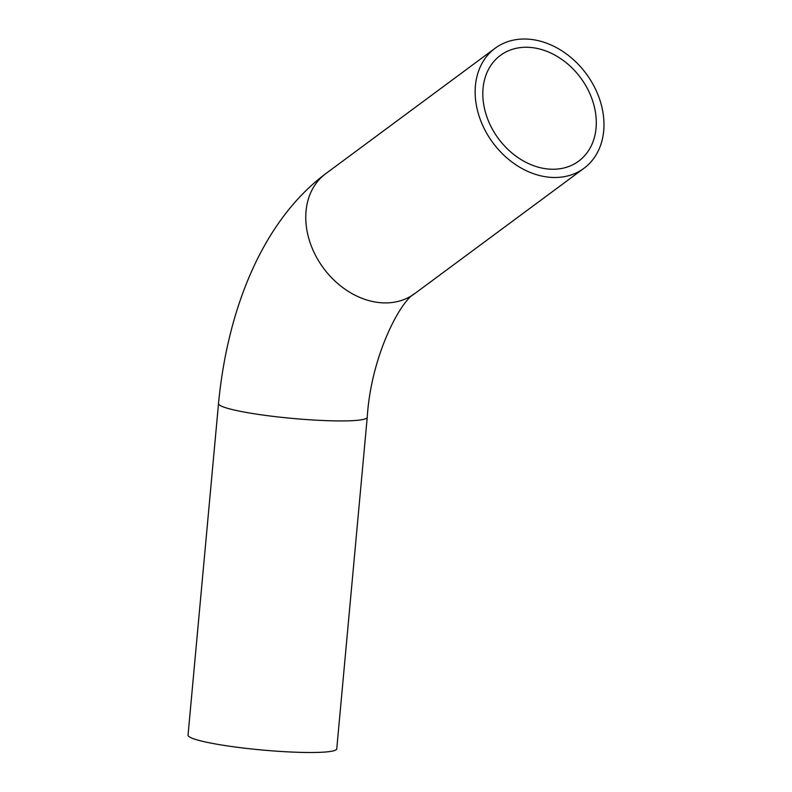 <?xml version="1.0" encoding="UTF-8"?>
<svg xmlns="http://www.w3.org/2000/svg" width="792" height="792" viewBox="0 0 792 792"><rect width="100%" height="100%" fill="white"/><g stroke="black" fill="none" stroke-linecap="round" stroke-linejoin="round"><path stroke-width="1.19" d="M302.089 752.4A74.676 7.999 -174.7 0 1 226.175 745.727A74.676 7.999 -174.7 0 1 188.041 735.174L218.513 403.593A74.676 7.999 -174.7 0 0 256.648 414.147A74.676 7.999 -174.7 0 0 332.561 420.829A74.676 7.999 -174.7 0 0 367.24 417.265L336.758 748.836A74.676 7.999 -174.7 0 1 302.089 752.4M553.519 177.487A74.676 58.034 -126.5 0 1 482.714 125.443A74.676 58.034 -126.5 0 1 495.129 48.243A74.676 58.034 -126.5 0 1 586.199 73.725A74.676 58.034 -126.5 0 1 584.001 168.27A74.676 58.034 -126.5 0 1 553.519 177.487M551.856 169.24A65.776 51.124 -126.5 0 1 489.486 123.394A65.776 51.124 -126.5 0 1 500.415 55.391A65.776 51.124 -126.5 0 1 580.645 77.844A65.776 51.124 -126.5 0 1 578.704 161.123A65.776 51.124 -126.5 0 1 551.856 169.24M367.24 417.265C371.121 354.727 401.287 300.029 414.612 293.693A74.676 58.034 -126.5 0 1 384.14 302.9A74.676 58.034 -126.5 0 1 313.335 250.856A74.676 58.034 -126.5 0 1 325.74 173.666C263.281 220.334 227.621 307.801 218.513 403.593M414.612 293.693L584.001 168.27M325.74 173.666L495.129 48.243"/></g></svg>
